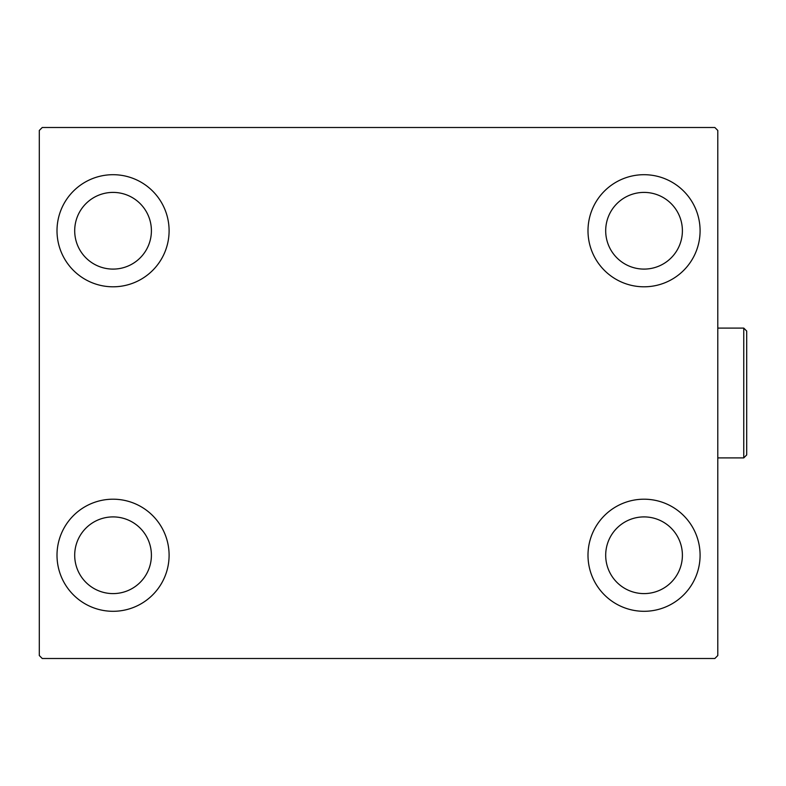 <?xml version="1.0" encoding="UTF-8"?>
<svg xmlns="http://www.w3.org/2000/svg" width="786" height="786" viewBox="0 0 786 786"><rect width="100%" height="100%" fill="white"/><g stroke="black" fill="none" stroke-linecap="round" stroke-linejoin="round"><path stroke-width="1.18" d="M57.005 555.25A56.052 56.052 0 0 1 113.046 499.198A56.052 56.052 0 0 1 169.098 555.25A56.052 56.052 0 0 1 113.046 611.302A56.052 56.052 0 0 1 57.005 555.25M587.997 230.75A56.052 56.052 0 0 1 644.039 174.698A56.052 56.052 0 0 1 700.09 230.75A56.052 56.052 0 0 1 644.039 286.802A56.052 56.052 0 0 1 587.997 230.75M587.997 555.25A56.052 56.052 0 0 1 644.039 499.198A56.052 56.052 0 0 1 700.09 555.25A56.052 56.052 0 0 1 644.039 611.302A56.052 56.052 0 0 1 587.997 555.25M57.005 230.75A56.052 56.052 0 0 1 113.046 174.698A56.052 56.052 0 0 1 169.098 230.75A56.052 56.052 0 0 1 113.046 286.802A56.052 56.052 0 0 1 57.005 230.75M74.699 230.75A38.347 38.347 0 0 1 113.046 192.403A38.347 38.347 0 0 1 151.403 230.75A38.347 38.347 0 0 1 113.046 269.097A38.347 38.347 0 0 1 74.699 230.75M605.692 555.25A38.347 38.347 0 0 1 644.039 516.903A38.347 38.347 0 0 1 682.395 555.25A38.347 38.347 0 0 1 644.039 593.597A38.347 38.347 0 0 1 605.692 555.25M605.692 230.75A38.347 38.347 0 0 1 644.039 192.403A38.347 38.347 0 0 1 682.395 230.75A38.347 38.347 0 0 1 644.039 269.097A38.347 38.347 0 0 1 605.692 230.75M74.699 555.25A38.347 38.347 0 0 1 113.046 516.903A38.347 38.347 0 0 1 151.403 555.25A38.347 38.347 0 0 1 113.046 593.597A38.347 38.347 0 0 1 74.699 555.25M714.838 127.499L42.248 127.499L39.3 130.456L39.3 655.544L42.248 658.501L714.838 658.501L717.795 655.544L717.795 130.456L714.838 127.499M743.753 328.096L746.7 331.053L746.7 454.947L743.753 457.904L743.753 328.096L717.795 328.096M743.753 457.904L717.795 457.904"/></g></svg>
